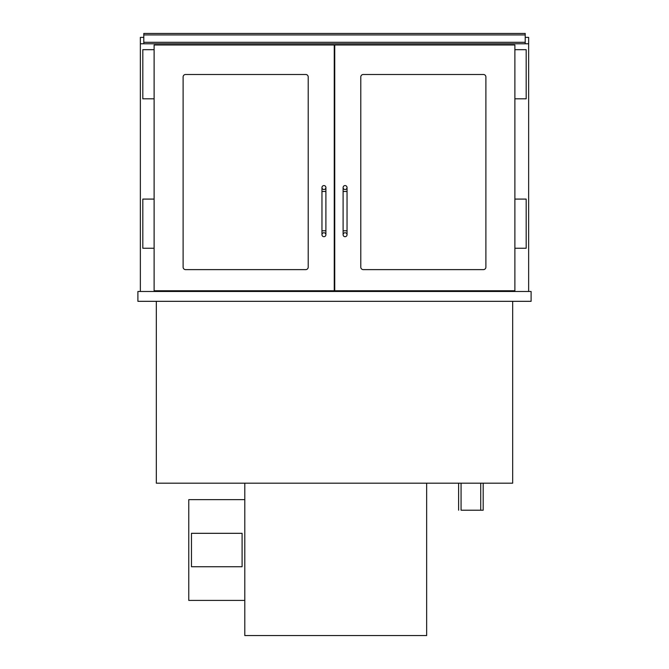 <?xml version="1.0" encoding="UTF-8"?>
<svg xmlns="http://www.w3.org/2000/svg" width="669" height="669" viewBox="0 0 669 669"><rect width="100%" height="100%" fill="white"/><g stroke="black" fill="none" stroke-linecap="round" stroke-linejoin="round"><path stroke-width="1" d="M334.257 74.242L334.743 74.242M161.982 291.492L161.982 290.756M528.644 291.492L528.644 43.769L140.356 43.769L140.356 291.492M507.018 290.756L507.018 291.492M483.185 483.185L483.185 510.213L461.066 510.213L461.066 483.185M458.608 510.213L458.608 483.185M137.898 301.326L531.102 301.326L531.102 291.492L137.898 291.492L137.898 301.326M512.671 301.326L512.671 483.185L156.329 483.185L156.329 301.326M494.976 291.492L494.976 290.756M334.257 286.575L334.743 286.575M174.024 291.492L174.024 290.756M334.257 178.447L334.743 178.447L334.257 178.447M525.207 43.769L525.207 33.45L143.793 33.45L143.793 34.922L525.207 34.922M525.207 42.298L143.793 42.298L143.793 43.769M143.793 42.298L143.793 34.922M244.795 483.185L244.795 635.55L426.655 635.55L426.655 483.185M308.208 267.165A2.459 2.459 0 0 1 305.75 269.624L185.572 269.624A2.459 2.459 0 0 1 183.114 267.165L183.114 76.952A2.459 2.459 0 0 1 185.572 74.493L305.75 74.493A2.459 2.459 0 0 1 308.208 76.952L308.208 267.165M154.113 290.756L334.257 290.756L334.257 44.999L154.113 44.999L154.113 290.756M360.792 267.165A2.459 2.459 0 0 0 363.25 269.624L483.428 269.624A2.459 2.459 0 0 0 485.886 267.165L485.886 76.952A2.459 2.459 0 0 0 483.428 74.493L363.25 74.493A2.459 2.459 0 0 0 360.792 76.952L360.792 267.165M514.887 290.756L334.743 290.756L334.743 44.999L514.887 44.999L514.887 290.756M154.113 49.673L142.815 49.673L142.815 98.82L154.113 98.82M154.113 199.086L142.815 199.086L142.815 248.241L154.113 248.241M514.887 49.673L526.185 49.673L526.185 98.82L514.887 98.82M514.887 199.086L526.185 199.086L526.185 248.241L514.887 248.241M308.208 76.952A2.459 2.459 0 0 0 305.75 74.493M183.114 267.165A2.459 2.459 0 0 0 185.572 269.624M360.792 76.952A2.459 2.459 0 0 1 363.25 74.493M485.886 267.165A2.459 2.459 0 0 1 483.428 269.624M323.93 232.753A1.965 1.965 0 0 1 325.895 234.727A1.965 1.965 0 0 1 323.93 236.692A1.965 1.965 0 0 1 321.965 234.727A1.965 1.965 0 0 1 323.93 232.753A1.965 1.965 0 0 1 325.895 234.727A1.965 1.965 0 0 1 323.93 236.692A1.965 1.965 0 0 1 321.965 234.727A1.965 1.965 0 0 1 323.93 232.753M321.965 191.468L325.895 191.468L325.895 230.788L321.965 230.788L321.965 187.537A1.965 1.965 0 0 0 323.93 189.503A1.965 1.965 0 0 0 325.895 187.537A1.965 1.965 0 0 0 323.93 185.572A1.965 1.965 0 0 0 321.965 187.537M345.07 232.753A1.965 1.965 0 0 0 343.105 234.727A1.965 1.965 0 0 0 345.07 236.692A1.965 1.965 0 0 0 347.035 234.727A1.965 1.965 0 0 0 345.07 232.753A1.965 1.965 0 0 0 343.105 234.727A1.965 1.965 0 0 0 345.07 236.692A1.965 1.965 0 0 0 347.035 234.727A1.965 1.965 0 0 0 345.07 232.753M343.105 234.727L343.105 230.788L347.035 230.788L347.035 187.537A1.965 1.965 0 0 1 345.07 189.503A1.965 1.965 0 0 1 343.105 187.537A1.965 1.965 0 0 1 345.07 185.572A1.965 1.965 0 0 1 347.035 187.537M140.356 43.769L140.356 37.38L143.793 37.38M528.644 43.769L528.644 37.38L525.207 37.38M334.743 241.852L334.257 241.852M334.257 247.254L334.743 247.254M334.257 88.994L334.743 88.994M334.257 93.643L334.743 93.643M244.795 499.651L188.767 499.651L188.767 600.411L244.795 600.411M191.468 566.735L242.094 566.735L242.094 533.318L191.468 533.318L191.468 566.735M334.743 162.718L334.257 162.718M334.743 167.635L334.257 167.635M334.257 169.106L334.743 169.106M334.743 176.967L334.257 176.967M343.105 230.788L343.105 191.468L347.035 191.468M334.743 154.857L334.257 154.857M334.743 180.387L334.257 180.387M334.743 180.563L334.257 180.563M480.727 483.185L480.727 510.213M321.965 230.788L321.965 234.727M325.895 230.788L325.895 234.727M325.895 191.468L325.895 187.537M347.035 230.788L347.035 234.727M343.105 191.468L343.105 187.537M334.743 153.87L334.257 153.87M334.743 180.63L334.257 180.63"/></g></svg>
